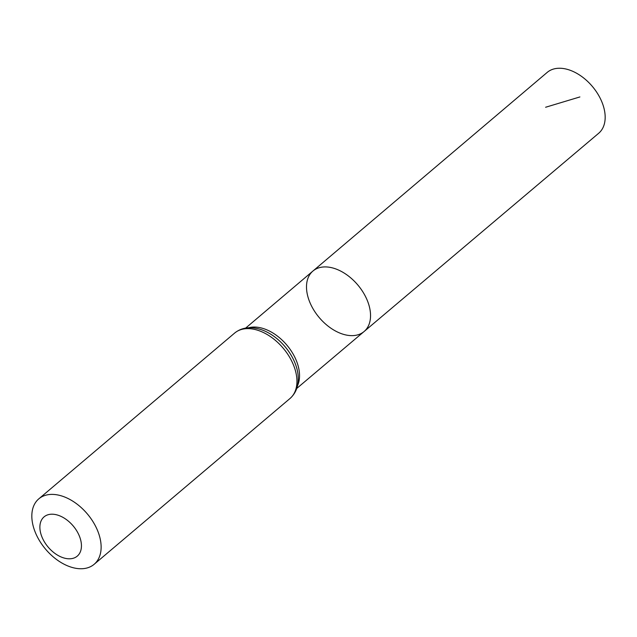 <?xml version="1.0" encoding="UTF-8"?>
<svg xmlns="http://www.w3.org/2000/svg" width="637" height="637" viewBox="0 0 637 637"><rect width="100%" height="100%" fill="white"/><g stroke="black" fill="none" stroke-linecap="round" stroke-linejoin="round"><path stroke-width="0.96" d="M312.918 271.051A39.613 25.249 49.8 0 1 357.795 284.962A39.613 25.249 49.8 0 1 364.109 331.511A39.613 25.249 49.8 0 1 311.366 305.672A39.613 25.249 49.8 0 1 312.918 271.051A39.613 25.249 49.8 0 1 357.795 284.962A39.613 25.249 49.8 0 1 364.109 331.511L598.684 133.26A39.86 25.408 49.8 0 0 600.277 98.409A39.86 25.408 49.8 0 0 547.175 72.419L245.667 328.079M43.029 539.348A25.719 16.395 49.8 0 1 59.926 515.914A25.719 16.395 49.8 0 1 79.028 554.222A25.719 16.395 49.8 0 1 43.029 539.348M37.089 536.322A42.862 27.319 49.8 0 1 38.793 498.859A42.862 27.319 49.8 0 1 87.333 513.916A42.862 27.319 49.8 0 1 94.172 564.278A42.862 27.319 49.8 0 1 37.089 536.322M545.606 107.255L579.893 96.943M248.637 327.752A39.534 25.201 49.8 0 1 286.809 345.055A39.534 25.201 49.8 0 1 297.567 385.56M234.615 333.087A42.862 27.319 49.8 0 1 283.154 348.144A42.862 27.319 49.8 0 1 289.994 398.507C296.643 392.559 299.279 384.23 297.893 373.529A41.198 26.26 49.8 0 0 260.549 329.425C250.222 326.287 241.574 327.506 234.615 333.087L38.793 498.859M296.762 388.435L364.109 331.511M94.172 564.278L289.994 398.507"/></g></svg>
